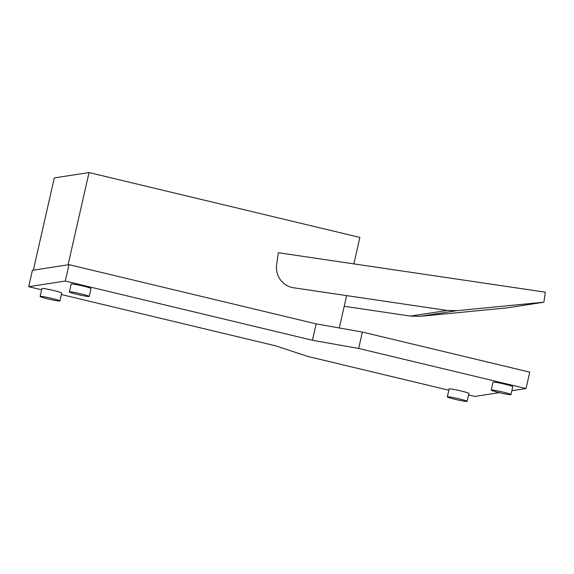<?xml version="1.0" encoding="UTF-8"?>
<svg xmlns="http://www.w3.org/2000/svg" width="574" height="574" viewBox="0 0 574 574"><rect width="100%" height="100%" fill="white"/><g stroke="black" fill="none" stroke-linecap="round" stroke-linejoin="round"><path stroke-width="0.86" d="M447.325 396.864L449.119 388.957A10.153 0.689 12.8 0 1 449.291 388.878A10.153 0.689 12.8 0 1 460.011 390.729A10.153 0.689 12.8 0 1 468.915 393.455L467.121 401.362A10.153 0.689 -167.2 0 0 458.217 398.629A10.153 0.689 -167.2 0 0 447.49 396.778A10.153 0.689 -167.2 0 0 447.325 396.864A10.153 0.689 -167.2 0 0 456.23 399.59A10.153 0.689 -167.2 0 0 466.956 401.441A10.153 0.689 -167.2 0 0 467.121 401.362M89.178 296.435L90.972 288.535A10.153 0.689 -167.2 0 0 82.068 285.809A10.153 0.689 -167.2 0 0 71.341 283.958A10.153 0.689 -167.2 0 0 71.176 284.037L69.375 291.936A10.153 0.689 12.8 0 1 69.547 291.857A10.153 0.689 12.8 0 1 80.274 293.709A10.153 0.689 12.8 0 1 89.178 296.435A10.153 0.689 12.8 0 1 89.006 296.514A10.153 0.689 12.8 0 1 78.279 294.663A10.153 0.689 12.8 0 1 69.375 291.936M511.004 394.589L512.797 386.689A10.153 0.689 -167.2 0 0 503.893 383.963A10.153 0.689 -167.2 0 0 493.166 382.112A10.153 0.689 -167.2 0 0 493.001 382.191L491.208 390.098A10.153 0.689 12.8 0 1 491.373 390.011A10.153 0.689 12.8 0 1 502.099 391.863A10.153 0.689 12.8 0 1 511.004 394.589A10.153 0.689 12.8 0 1 510.838 394.675A10.153 0.689 12.8 0 1 500.112 392.824A10.153 0.689 12.8 0 1 491.208 390.098M40.123 296.449L41.916 288.55A10.153 0.689 12.8 0 1 42.089 288.464A10.153 0.689 12.8 0 1 52.815 290.315A10.153 0.689 12.8 0 1 61.719 293.049L59.918 300.948A10.153 0.689 -167.2 0 0 51.014 298.222A10.153 0.689 -167.2 0 0 40.295 296.371A10.153 0.689 -167.2 0 0 40.123 296.449A10.153 0.689 -167.2 0 0 49.027 299.176A10.153 0.689 -167.2 0 0 59.753 301.027A10.153 0.689 -167.2 0 0 59.918 300.948M344.213 306.286L410.525 316.087L420.082 316.324L507.344 307.843L543.915 302.204L456.646 310.685L420.082 316.324M456.646 310.685L447.096 310.448L410.525 316.087M447.096 310.448L293.637 287.775A20.305 19.961 -98.8 0 1 276.632 264.772L278.297 252.718L545.3 292.159L543.915 302.204M353.849 263.882L359.862 237.428L89.035 172.559L54.3 177.918L33.342 270.16L68.076 264.808L89.035 172.559M339.291 327.962L346.646 295.603M448.832 390.212L307.463 356.346L275.85 345.9L61.382 294.527M499.373 392.645L474.82 396.433L468.585 394.941M65.271 281.059L312.421 340.26L358.657 348.454L526.021 388.541L529.745 372.146L362.381 332.059L316.145 323.865L68.995 264.664L32.424 270.304L28.7 286.699L65.271 281.059L68.995 264.664M526.021 388.541L511.886 390.722M358.657 348.454L362.381 332.059M312.421 340.26L316.145 323.865M41.637 289.798L28.7 286.699"/></g></svg>
